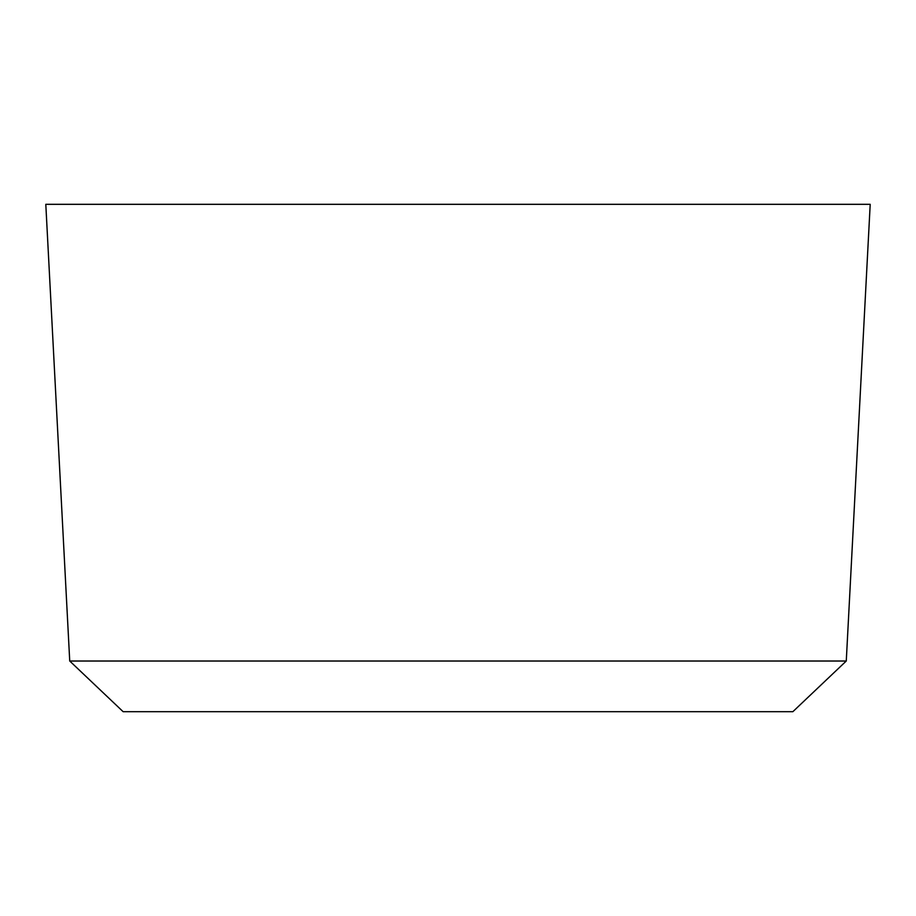 <?xml version="1.0" encoding="UTF-8"?>
<svg xmlns="http://www.w3.org/2000/svg" width="916" height="916" viewBox="0 0 916 916"><rect width="100%" height="100%" fill="white"/><g stroke="black" fill="none" stroke-linecap="round" stroke-linejoin="round"><path stroke-width="1.37" d="M69.731 661.02L123.133 711.686L792.867 711.686L846.269 661.02L69.731 661.02L45.8 204.314L870.2 204.314L846.269 661.02"/></g></svg>
